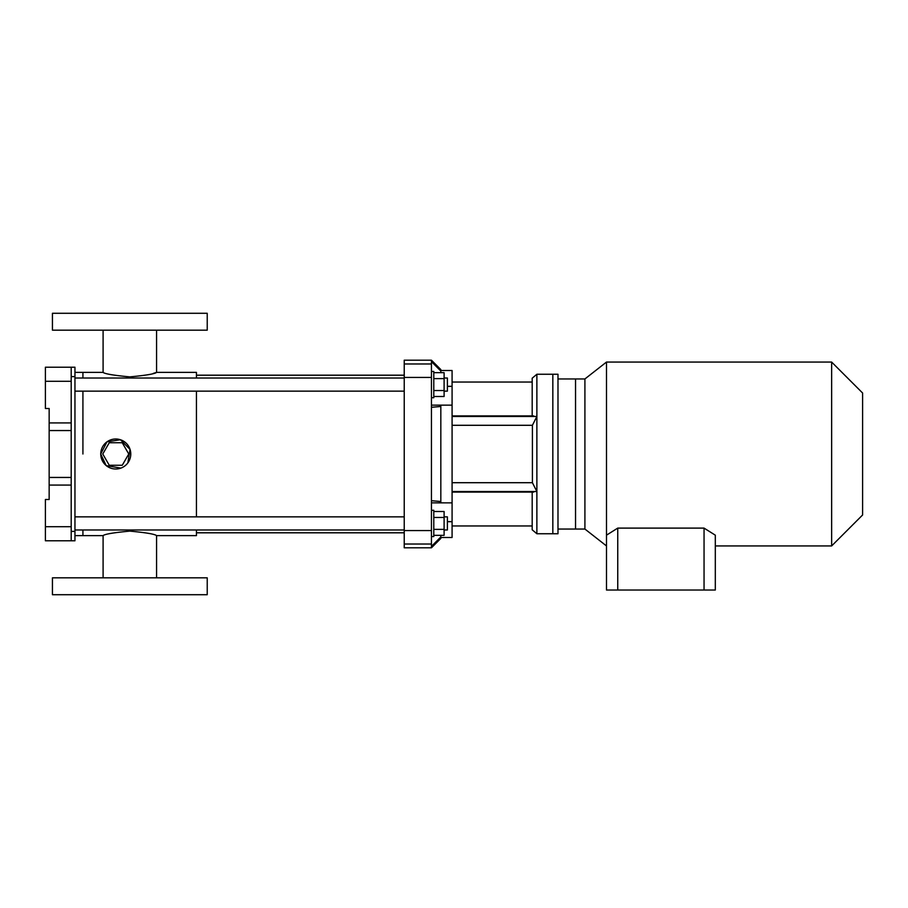 <?xml version="1.0" encoding="UTF-8"?>
<svg xmlns="http://www.w3.org/2000/svg" width="908" height="908" viewBox="0 0 908 908"><rect width="100%" height="100%" fill="white"/><g stroke="black" fill="none" stroke-linecap="round" stroke-linejoin="round"><path stroke-width="1.36" d="M71.199 381.292L71.199 422.924L49.157 422.924L49.157 408.498L45.4 408.498L45.4 367.218L71.199 367.218L71.199 381.292L45.4 381.292M71.199 422.924L71.199 430.551L49.157 430.551L49.157 422.924M71.199 430.551L71.199 477.449L49.157 477.449L49.157 430.551M71.199 477.449L71.199 485.076L49.157 485.076L49.157 477.449M49.157 485.076L49.157 499.502L45.4 499.502L45.4 540.782L74.955 540.782L74.955 531.396L71.199 531.396M71.199 485.076L71.199 540.782M74.955 531.396L74.955 367.218L71.199 367.218M82.923 454L82.923 391.144L82.923 454M196.434 378.012L196.434 372.382L156.573 372.382C154.996 373.846 146.075 375.356 129.833 376.888C113.579 375.356 104.67 373.846 103.092 372.382L82.923 372.382L82.923 378.012L82.923 372.382L74.955 372.382M196.434 529.988L196.434 535.618L156.573 535.618C154.984 534.154 146.075 532.644 129.855 531.112C113.579 532.644 104.658 534.154 103.092 535.618L82.923 535.618L82.923 529.988L82.923 535.618L74.955 535.618M115.759 469.005A15.005 15.005 0 0 1 100.754 454A15.005 15.005 0 0 1 115.759 438.995A15.005 15.005 0 0 1 130.775 454A15.005 15.005 0 0 1 115.759 469.005M196.434 516.856L196.434 391.144M100.754 454L106.951 441.844L120.446 439.744L130.048 449.415L127.846 462.898M120.946 468.085L106.304 465.656M106.168 465.543L100.754 454.079M156.573 330.171L156.573 372.382L155.2 372.825M155.143 372.836L153.282 373.404M156.573 577.829L156.573 535.618M129.833 330.171L52.437 330.171L52.437 313.283L207.228 313.283L207.228 330.171L129.833 330.171M129.833 577.829L207.228 577.829L207.228 594.717L52.437 594.717L52.437 577.829L129.833 577.829M122.262 442.741L109.255 442.741L102.763 454L109.255 465.259L122.262 465.259L128.754 454L122.262 442.741M447.383 386.297L452.082 386.297L452.082 370.509L440.823 370.509M452.082 386.297L452.082 537.491L440.823 537.491M452.082 416.477L536.878 416.477L536.878 491.523L532.406 482.704L532.406 425.296L536.878 416.477L536.878 374.255L532.19 378.193L532.19 416.477M532.19 491.523L532.19 529.807L536.878 533.745L557.989 533.745L557.989 374.255L552.836 374.255L552.836 533.745L552.836 374.255L536.878 374.255M452.082 491.523L536.878 491.523L536.878 533.745M431.436 361.6L431.436 547.808L404.23 547.808L404.23 360.192L431.436 360.192L431.436 361.6L440.823 371.054L440.823 372.666M431.436 407.306L440.823 406.478L440.823 405.15L452.082 405.15L431.436 405.138M431.436 546.4L440.823 536.946L440.823 535.334M447.383 521.703L452.082 521.703M431.436 502.862L452.082 502.862L440.823 502.85L440.823 501.522L431.436 500.694M431.436 360.192L440.823 369.567L440.823 371.054M440.823 536.946L440.823 538.433L431.436 547.808M440.823 406.478L440.823 501.522M532.406 482.704L452.082 482.704M532.406 425.296L452.082 425.296M444.103 529.988L447.383 529.988L447.383 516.856L444.103 516.856M431.436 536.56L433.786 536.56L433.786 510.285L431.436 510.285M433.786 511.51L444.103 511.51L444.103 529.375L433.786 529.375M444.103 517.458L433.786 517.458M444.103 529.375L444.103 535.334L433.786 535.334M533.688 415.909L452.082 415.909M715.311 545.935L831.637 545.935L831.637 362.065L606.487 362.065L606.487 535.175L617.746 528.104L704.052 528.104L715.311 535.175L715.311 590.03L617.746 590.03L617.746 528.104M557.989 378.954L575.536 378.954L575.536 529.046L584.911 529.046L606.487 545.935M557.989 529.046L575.536 529.046L575.536 378.954L584.911 378.954L584.911 529.046M831.637 545.935L862.6 514.984L862.6 393.016L831.637 362.065M704.052 590.03L704.052 528.104M617.746 590.03L606.487 590.03L606.487 535.175M433.786 372.666L444.103 372.666L444.103 390.542L433.786 390.542M444.103 378.625L433.786 378.625M444.103 390.542L444.103 396.49L433.786 396.49M431.436 397.715L433.786 397.715L433.786 371.44L431.436 371.44M444.103 391.144L447.383 391.144L447.383 378.012L444.103 378.012M533.688 492.091L452.082 492.091M71.199 526.708L45.4 526.708M74.955 376.604L71.199 376.604M431.436 363.983L404.23 363.983M431.436 544.017L404.23 544.017M431.436 377.433L404.23 377.433M431.436 530.567L404.23 530.567M447.383 386.377L452.082 386.377M447.383 521.623L452.082 521.623M103.092 577.829L103.092 535.618M103.092 372.382L103.092 330.171M404.23 375.197L196.434 375.197M404.23 532.803L196.434 532.803M404.23 516.856L74.955 516.856M404.23 529.988L74.955 529.988M532.19 382.03L452.082 382.03M584.911 378.954L606.487 362.065M404.23 378.012L74.955 378.012M404.23 391.144L74.955 391.144M532.19 525.97L452.082 525.97"/></g></svg>
